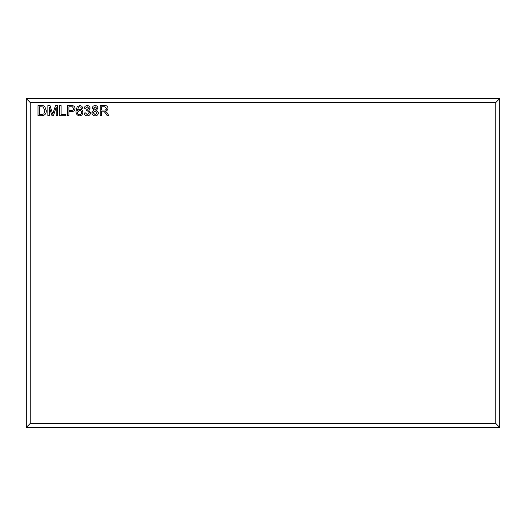 <?xml version="1.0" encoding="UTF-8"?>
<svg xmlns="http://www.w3.org/2000/svg" width="526" height="526" viewBox="0 0 526 526"><rect width="100%" height="100%" fill="white"/><g stroke="black" fill="none" stroke-linecap="round" stroke-linejoin="round"><path stroke-width="0.79" d="M93.194 112.715L95.153 114.681L97.093 112.755L95.114 110.782L93.194 112.715M96.501 110.164L98.388 112.768C98.204 114.727 97.119 115.753 95.147 115.851C93.155 115.746 92.076 114.707 91.899 112.735L93.819 110.164L92.287 108.146C92.484 106.489 93.431 105.634 95.127 105.588C96.837 105.647 97.797 106.508 98 108.178L96.501 110.164L98.388 112.768C98.204 114.727 97.119 115.753 95.147 115.851M95.147 106.758L93.589 108.152L95.153 109.612L96.705 108.211L95.147 106.758M101.636 115.72L100.21 115.72L100.21 105.588L104.608 105.588C106.646 105.443 107.777 106.357 108.001 108.323C107.863 109.934 106.969 110.841 105.318 111.045L107.172 112.926L108.836 115.72L107.199 115.72L105.936 113.583L103.806 111.223L103.103 111.177L101.636 111.177L101.636 115.72L100.21 115.72L100.21 105.588L104.608 105.588C106.646 105.443 107.777 106.357 108.001 108.323M68.906 115.72L67.473 115.72L67.473 105.588L72.7 105.687C74.192 106.015 74.962 106.949 75.008 108.501C74.804 110.638 73.594 111.657 71.385 111.565L68.906 111.565L68.906 115.72L67.473 115.72L67.473 105.588L71.201 105.588M495.755 423.43L495.755 102.57L30.245 102.57L30.245 423.43L495.755 423.43L499.7 427.375L26.3 427.375L26.3 98.625L499.7 98.625L499.7 427.375M37.99 115.72L37.99 105.588L43.244 105.733L44.717 106.456L46.301 110.598C46.314 113.84 44.756 115.549 41.62 115.72L37.99 115.72L37.99 105.588L43.244 105.733L44.717 106.456L46.301 110.598C46.314 113.84 44.756 115.549 41.62 115.72M47.859 115.72L47.859 105.588L50.009 105.588L52.731 114.188L55.473 105.588L57.604 105.588L57.604 115.72L56.177 115.72L56.177 107.146L53.474 115.72L51.975 115.72L49.293 107.146L49.293 115.72L47.859 115.72L49.293 115.72L49.293 107.146M65.914 114.55L65.914 115.72L59.681 115.72L59.681 105.588L61.108 105.588L61.108 114.55L65.914 114.55L65.914 115.72L59.681 115.72L59.681 105.588L61.108 105.588M77.348 110.434L79.807 109.092C81.721 109.329 82.72 110.427 82.806 112.386C82.707 114.477 81.642 115.628 79.604 115.851C77.026 115.391 75.836 113.767 76.046 110.979L77.151 106.739L79.748 105.588C81.425 105.66 82.398 106.528 82.674 108.185L81.372 108.317L80.905 107.278L79.663 106.758L78.558 107.061L77.348 110.434L79.807 109.092C81.721 109.329 82.72 110.427 82.806 112.386C82.707 114.477 81.642 115.628 79.604 115.851C77.026 115.391 75.836 113.767 76.046 110.979L77.151 106.739L79.748 105.588C81.425 105.66 82.398 106.528 82.674 108.185L81.372 108.317M87.257 115.851C85.436 115.746 84.384 114.793 84.101 112.991L85.403 112.86L87.303 114.681L89.302 112.663L87.401 110.776L86.56 110.914L86.691 109.743L88.782 108.205L87.237 106.758L85.534 108.317L84.232 108.185C84.554 106.548 85.541 105.68 87.198 105.588C88.894 105.66 89.854 106.515 90.078 108.165L88.697 110.171L90.597 112.669C90.387 114.668 89.275 115.727 87.257 115.851C85.436 115.746 84.384 114.793 84.101 112.991L85.403 112.86M87.237 106.758L85.534 108.317L84.232 108.185C84.554 106.548 85.541 105.68 87.198 105.588C88.894 105.66 89.854 106.515 90.078 108.165M86.56 110.914L86.691 109.743M79.452 110.263L77.348 112.354C77.421 113.754 78.144 114.53 79.498 114.681C80.82 114.536 81.491 113.78 81.504 112.426C81.464 111.078 80.78 110.355 79.452 110.263M53.231 112.577L55.473 105.588L57.604 105.588L57.604 115.72L56.177 115.72L56.177 107.146M47.859 105.588L50.009 105.588L52.278 112.695M43.145 106.969L39.417 106.758L39.417 114.55L41.508 114.55L43.901 113.833L44.874 110.578L43.145 106.969M495.755 102.57L499.7 98.625M26.3 98.625L30.245 102.57M26.3 427.375L30.245 423.43M103.103 111.177L101.636 111.177M105.318 111.045L107.172 112.926L108.836 115.72L107.199 115.72M101.636 106.758L101.636 110.006L104.352 110.006C105.654 110.118 106.39 109.572 106.574 108.349L104.661 106.758L101.636 106.758M72.7 105.687C74.192 106.015 74.962 106.949 75.008 108.501C74.804 110.638 73.594 111.657 71.385 111.565M71.345 110.394C72.719 110.467 73.462 109.849 73.581 108.54L72.489 106.844L68.906 106.758L68.906 110.394L71.345 110.394"/></g></svg>
